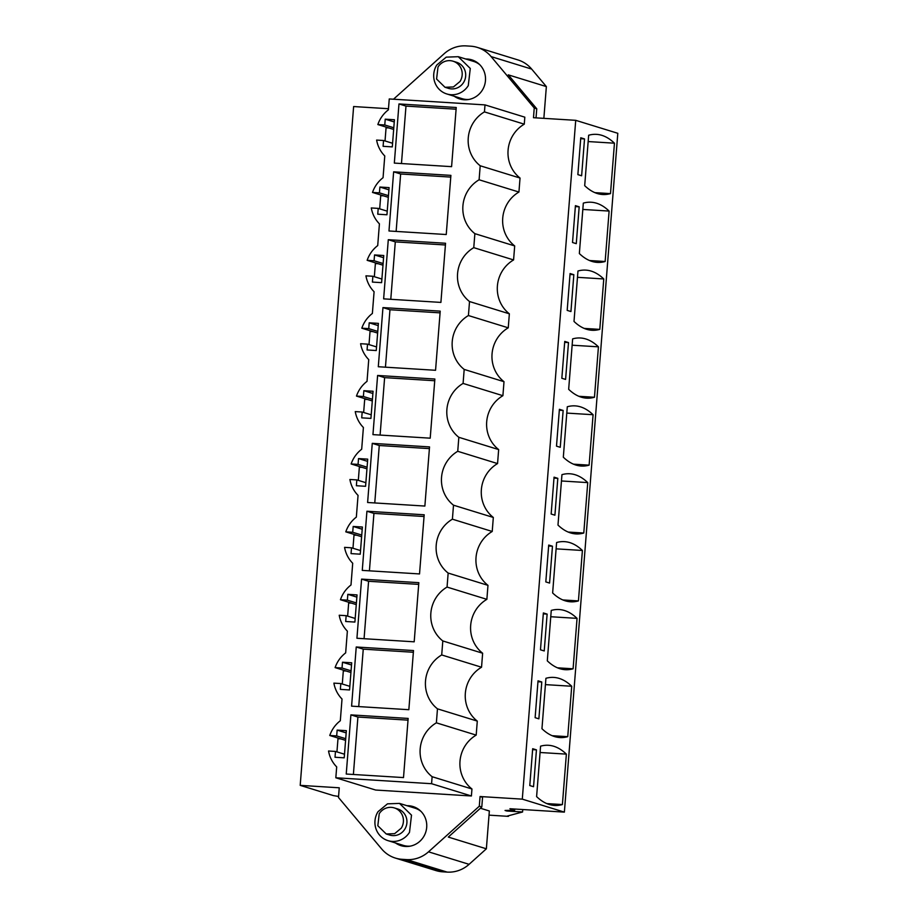 <?xml version="1.0" encoding="UTF-8"?>
<svg xmlns="http://www.w3.org/2000/svg" width="918" height="918" viewBox="0 0 918 918"><rect width="100%" height="100%" fill="white"/><g stroke="black" fill="none" stroke-linecap="round" stroke-linejoin="round"><path stroke-width="1.38" d="M524.27 124.171L524.821 117.171L485.002 104.893L484.452 111.893L524.27 124.171A32.382 31.189 -72.9 0 0 520.036 178.046L480.206 165.768L479.104 179.779A32.382 31.189 -72.9 0 0 474.87 233.654L473.768 247.653A32.382 31.189 -72.9 0 0 469.523 301.54L468.421 315.54A32.382 31.189 -72.9 0 0 464.187 369.415L463.085 383.426A32.382 31.189 -72.9 0 0 458.839 437.301L457.738 451.3A32.382 31.189 -72.9 0 0 453.503 505.187L452.402 519.186A32.382 31.189 -72.9 0 0 448.156 573.061L447.055 587.072A32.382 31.189 -72.9 0 0 442.809 640.948L441.707 654.947A32.382 31.189 -72.9 0 0 437.473 708.834L436.371 722.833A32.382 31.189 -72.9 0 0 432.126 776.708L431.575 783.708L335.827 777.775L375.646 790.042L471.404 795.986L471.955 788.987L432.126 776.708M484.452 111.893A32.382 31.189 -72.9 0 0 480.206 165.768M479.299 806.222L481.801 806.991L448.305 837.078L486.368 848.806L469.087 864.331A31.189 30.042 107.1 0 1 447.135 872.1L406.559 859.592A31.189 30.042 -72.9 0 0 428.511 851.824L479.299 806.222L480.057 796.526L522.296 799.142L575.724 120.327L533.484 117.711L534.242 108.003L491.096 56.583A31.189 30.042 -72.9 0 0 477.326 47.403A31.189 30.042 -72.9 0 0 470.578 46.175L466.172 45.9A31.189 30.042 -72.9 0 0 444.22 53.669L393.501 99.213M406.559 859.592L402.153 859.317A31.189 30.042 -72.9 0 1 395.406 858.089A31.189 30.042 -72.9 0 1 381.624 848.909L338.49 797.49L339.247 787.793L300.197 785.36L353.625 106.545L388.486 108.714M454.261 96.252A20.46 19.714 -72.9 0 0 459.723 98.949A20.46 19.714 -72.9 0 0 485.461 80.623A20.46 19.714 -72.9 0 0 471.783 59.842A20.46 19.714 -72.9 0 0 465.747 59.004M520.036 178.046L518.934 192.046A32.382 31.189 -72.9 0 0 514.688 245.932L513.587 259.932A32.382 31.189 -72.9 0 0 509.352 313.807L508.251 327.818A32.382 31.189 -72.9 0 0 504.005 381.693L502.903 395.692A32.382 31.189 -72.9 0 0 498.658 449.579L497.556 463.579A32.382 31.189 -72.9 0 0 493.322 517.454L492.22 531.465A32.382 31.189 -72.9 0 0 487.974 585.34L486.873 599.339A32.382 31.189 -72.9 0 0 482.639 653.226L481.537 667.225A32.382 31.189 -72.9 0 0 477.291 721.1L476.19 735.111A32.382 31.189 -72.9 0 0 471.955 788.987M395.497 842.953A20.46 19.714 -72.9 0 0 400.948 845.65A20.46 19.714 -72.9 0 0 426.698 827.325A20.46 19.714 -72.9 0 0 413.008 806.543A20.46 19.714 -72.9 0 0 406.984 805.706M485.002 104.893L389.255 98.949L388.394 109.827A30.432 29.307 -72.9 0 0 377.849 124.55L384.78 124.986L385.227 119.168L394.43 119.742L392.296 146.891L383.093 146.318L383.552 140.5L392.583 143.277M383.552 140.5L376.621 140.075A30.432 29.307 -72.9 0 0 384.768 155.957L383.058 177.702A30.432 29.307 -72.9 0 0 372.501 192.436L379.432 192.86L379.891 187.042L389.094 187.616L386.948 214.766L377.757 214.204L378.216 208.386L387.235 211.163M335.827 777.775L336.688 766.897A30.432 29.307 -72.9 0 1 328.541 751.004L335.472 751.44L335.013 757.258L344.216 757.832L346.35 730.671L337.147 730.108L336.688 735.926L329.769 735.49A30.432 29.307 -72.9 0 1 340.314 720.756L342.024 699.023A30.432 29.307 -72.9 0 1 333.888 683.13L340.819 683.554L340.36 689.372L349.551 689.946L351.697 662.796L342.494 662.222L342.035 668.04L335.104 667.604A30.432 29.307 -72.9 0 1 345.661 652.882L347.371 631.136A30.432 29.307 -72.9 0 1 339.224 615.244L346.155 615.668L345.696 621.497L354.899 622.06L357.033 594.91L347.83 594.336L347.383 600.154L340.452 599.729A30.432 29.307 -72.9 0 1 350.997 584.995L352.707 563.25A30.432 29.307 -72.9 0 1 344.571 547.357L351.502 547.794L351.043 553.611L360.246 554.185L362.38 527.024L353.178 526.462L352.719 532.279L345.788 531.843A30.432 29.307 -72.9 0 1 356.345 517.109L358.054 495.376A30.432 29.307 -72.9 0 1 349.907 479.483L356.838 479.907L356.379 485.725L365.582 486.299L367.716 459.149L358.525 458.575L358.066 464.393L351.135 463.969A30.432 29.307 -72.9 0 1 361.681 449.235L363.402 427.49A30.432 29.307 -72.9 0 1 355.255 411.597L362.185 412.033L361.726 417.851L370.929 418.413L373.064 391.263L363.861 390.689L363.402 396.507L356.471 396.083A30.432 29.307 -72.9 0 1 367.028 381.349L368.738 359.604A30.432 29.307 -72.9 0 1 360.602 343.711L367.521 344.147L367.074 349.965L376.265 350.538L378.4 323.377L369.208 322.815L368.749 328.633L361.818 328.196A30.432 29.307 -72.9 0 1 372.375 313.463L374.085 291.729A30.432 29.307 -72.9 0 1 365.938 275.836L372.869 276.261L372.41 282.078L381.613 282.652L383.747 255.502L374.544 254.929L374.085 260.746L367.154 260.322A30.432 29.307 -72.9 0 1 377.711 245.588L379.421 223.843A30.432 29.307 -72.9 0 1 371.285 207.95L378.216 208.386M350.894 714.881L408.154 718.427L403.507 777.58L346.235 774.035L350.894 714.881L357.905 717.038L353.384 774.471M424.185 514.78L366.925 511.234L362.266 570.388L419.526 573.934L424.185 514.78M372.26 443.348L367.613 502.502L424.873 506.059L429.532 446.905L372.26 443.348L379.272 445.505L374.762 502.949M388.291 239.701L445.551 243.259L440.904 302.412L383.632 298.855L388.291 239.701L395.302 241.87L390.781 299.302M361.577 579.109L356.93 638.262L414.19 641.82L418.837 582.666L361.577 579.109L368.588 581.278L364.067 638.71M377.608 375.462L372.949 434.627L430.209 438.173L434.868 379.019L377.608 375.462L384.619 377.631L380.098 435.063M393.638 171.827L450.899 175.372L446.24 234.526L388.98 230.98L393.638 171.827L400.65 173.984L396.128 231.416M456.235 107.498L398.974 103.941L394.327 163.094L451.587 166.651L456.235 107.498M382.955 307.587L440.215 311.133L435.557 370.287L378.296 366.741L382.955 307.587L389.966 309.745L385.445 367.189M356.241 646.995L351.583 706.149L408.843 709.706L413.502 650.552L356.241 646.995L363.253 649.152L358.731 706.596M479.104 179.779L518.934 192.046M575.724 120.327L617.803 133.294L564.375 812.12L509.926 808.735L514.688 810.204L505.049 810.468L506.805 811.007L522.572 811.994L507.402 816.045L508.411 816.354L489.019 815.15M536.032 117.86L536.755 108.783L508.285 74.851L546.359 86.59L531.671 69.091A31.189 30.042 -72.9 0 0 517.89 59.911L477.326 47.403M534.242 108.003L536.755 108.783M300.197 785.36L333.372 795.585L338.57 796.457M480.057 796.526L482.558 797.294L481.801 806.991M522.296 799.142L564.375 812.12M447.135 872.1L442.728 871.825A31.189 30.042 107.1 0 1 435.981 870.597L395.406 858.089M581.622 175.786L577.87 174.627L580.761 137.769L584.525 138.928L581.622 175.786M588.656 135.244A325.041 85.133 -86.4 0 1 596.539 134.361A325.041 85.133 -86.4 0 1 614.452 143.197L610.493 193.618A325.041 85.133 -86.4 0 1 602.61 194.501A325.041 85.133 -86.4 0 1 584.697 185.666L588.656 135.244M594.462 397.264A325.041 85.133 -86.4 0 1 586.579 398.148A325.041 85.133 -86.4 0 1 568.667 389.312L572.637 338.88A325.041 85.133 -86.4 0 1 580.509 337.996A325.041 85.133 -86.4 0 1 598.433 346.832L594.462 397.264L578.879 396.301M565.591 379.421L561.839 378.273L564.742 341.416L568.494 342.575L565.591 379.421M589.115 465.151A325.041 85.133 -86.4 0 1 581.243 466.034A325.041 85.133 -86.4 0 1 563.319 457.198L567.29 406.766A325.041 85.133 -86.4 0 1 575.173 405.882A325.041 85.133 -86.4 0 1 593.085 414.718L589.115 465.151L573.532 464.175M560.255 447.307L556.492 446.148L559.395 409.302L563.147 410.461L560.255 447.307M605.146 261.504A325.041 85.133 -86.4 0 1 597.274 262.387A325.041 85.133 -86.4 0 1 579.35 253.552L583.32 203.119A325.041 85.133 -86.4 0 1 591.192 202.235A325.041 85.133 -86.4 0 1 609.116 211.071L605.146 261.504L589.563 260.528M579.178 206.814L575.425 205.655L572.522 242.501L576.274 243.66L579.178 206.814L575.356 206.573M577.973 271.005A325.041 85.133 -86.4 0 1 585.856 270.122A325.041 85.133 -86.4 0 1 603.769 278.957L599.798 329.378A325.041 85.133 -86.4 0 1 591.926 330.262A325.041 85.133 -86.4 0 1 574.002 321.426L577.973 271.005M573.842 274.689L570.078 273.541L567.186 310.387L570.939 311.546L573.842 274.689L570.009 274.459M551.259 610.413A325.041 85.133 -86.4 0 1 559.142 609.529A325.041 85.133 -86.4 0 1 577.055 618.365L573.096 668.797A325.041 85.133 -86.4 0 1 565.213 669.681A325.041 85.133 -86.4 0 1 547.3 660.845L551.259 610.413M547.128 614.108L543.364 612.949L540.472 649.795L544.225 650.954L547.128 614.108L543.295 613.867M545.923 678.299A325.041 85.133 -86.4 0 1 553.795 677.415A325.041 85.133 -86.4 0 1 571.719 686.251L567.749 736.672A325.041 85.133 -86.4 0 1 559.877 737.556A325.041 85.133 -86.4 0 1 541.953 728.72L545.923 678.299M541.781 681.982L538.028 680.823L535.125 717.681L538.877 718.84L541.781 681.982L537.959 681.753M561.954 474.652A325.041 85.133 -86.4 0 1 569.826 473.768A325.041 85.133 -86.4 0 1 587.75 482.604L583.779 533.025A325.041 85.133 -86.4 0 1 575.896 533.909A325.041 85.133 -86.4 0 1 557.983 525.073L561.954 474.652M554.908 515.193L551.156 514.034L554.059 477.176L557.811 478.335L554.908 515.193M578.432 600.911A325.041 85.133 -86.4 0 1 570.56 601.795A325.041 85.133 -86.4 0 1 552.636 592.959L556.606 542.527A325.041 85.133 -86.4 0 1 564.478 541.643A325.041 85.133 -86.4 0 1 582.402 550.479L578.432 600.911L562.849 599.947M552.464 546.221L548.712 545.062L545.808 581.909L549.572 583.068L552.464 546.221L548.643 545.981M536.445 749.868L532.681 748.709L529.789 785.556L533.542 786.715L536.445 749.868L532.612 749.627M562.401 804.558A325.041 85.133 -86.4 0 1 554.529 805.442A325.041 85.133 -86.4 0 1 536.605 796.606L540.576 746.173A325.041 85.133 -86.4 0 1 548.459 745.29A325.041 85.133 -86.4 0 1 566.372 754.126L562.401 804.558L546.818 803.594M456.785 97.033L460.997 99.293M473.022 60.267A20.46 19.714 -72.9 0 0 468.249 59.773M350.928 672.492L335.104 667.604M346.166 671.024L343.321 670.84L342.288 684.013M356.276 604.606L340.452 599.729M351.514 603.137L348.668 602.965L347.635 616.127M361.612 536.72L345.788 531.843M356.861 535.263L354.004 535.079L352.971 548.241M366.959 468.846L351.135 463.969M362.197 467.377L359.351 467.193L358.318 480.366M372.295 400.959L356.471 396.083M367.544 399.491L364.698 399.319L363.654 412.48M377.642 333.073L361.818 328.196M372.88 331.616L370.034 331.432L369.002 344.594M382.99 265.199L367.154 260.322M378.227 263.73L375.382 263.558L374.337 276.72M388.325 197.313L372.501 192.436M383.563 195.844L380.718 195.672L379.685 208.834M393.673 129.438L377.849 124.55M388.911 127.969L386.065 127.786L385.032 140.959M514.688 245.932L474.87 233.654M473.768 247.653L513.587 259.932M509.352 313.807L469.523 301.54M468.421 315.54L508.251 327.818M504.005 381.693L464.187 369.415M463.085 383.426L502.903 395.692M498.658 449.579L458.839 437.301M457.738 451.3L497.556 463.579M493.322 517.454L453.503 505.187M452.402 519.186L492.22 531.465M487.974 585.34L448.156 573.061M447.055 587.072L486.873 599.339M482.639 653.226L442.809 640.948M441.707 654.947L481.537 667.225M477.291 721.1L437.473 708.834M476.19 735.111L436.371 722.833M431.575 783.708L471.404 795.986M345.593 740.367L329.769 735.49M340.83 738.898L337.985 738.726L336.94 751.888M409.485 806.474L414.248 806.968M402.222 845.994A20.46 19.714 107.1 0 1 397.999 843.722M379.432 192.86L388.463 195.649M379.891 187.042L388.911 189.831M374.085 260.746L383.116 263.535M374.544 254.929L383.575 257.717M372.869 276.261L381.899 279.049M368.749 328.633L377.768 331.409M369.208 322.815L378.227 325.592M367.521 344.147L376.552 346.924M363.402 396.507L372.433 399.296M363.861 390.689L372.892 393.478M362.185 412.033L371.205 414.81M358.066 464.393L367.085 467.182M358.525 458.575L367.544 461.352M356.838 479.907L365.869 482.696M352.719 532.279L361.749 535.056M353.178 526.462L362.208 529.238M351.502 547.794L360.522 550.571M347.383 600.154L356.402 602.942M347.83 594.336L356.861 597.125M346.155 615.668L355.186 618.457M342.035 668.04L351.066 670.817M342.494 662.222L351.514 664.999M340.819 683.554L349.838 686.343M336.688 735.926L345.719 738.703M337.147 730.108L346.178 732.885M335.472 751.44L344.502 754.217M384.78 124.986L393.799 127.763M385.227 119.168L394.258 121.945M408.017 720.148L357.905 717.038M366.925 511.234L373.936 513.391L369.415 570.824M424.047 516.501L373.936 513.391M429.394 448.615L379.272 445.505M445.414 244.98L395.302 241.87M418.711 584.387L368.588 581.278M434.73 380.74L384.619 377.631M450.761 177.094L400.65 173.984M398.974 103.941L405.986 106.098L401.464 163.542M456.108 109.208L405.986 106.098M440.078 312.854L389.966 309.745M413.364 652.262L363.253 649.152M514.78 809.033L514.688 810.204M506.851 810.422L506.805 811.007M522.767 809.538L522.572 811.994M508.457 815.758L508.411 816.354M543.858 118.353L546.359 86.59M486.368 848.806L489.351 810.984L480.412 808.23M584.525 138.928L580.692 138.687M588.163 141.556L614.452 143.197M594.898 192.654L610.493 193.618M572.132 345.202L598.433 346.832M568.494 342.575L564.662 342.334M566.796 413.089L593.085 414.718M563.147 410.461L559.326 410.22M582.815 209.442L609.116 211.071M577.479 277.328L603.769 278.957M584.215 328.414L599.798 329.378M550.766 616.735L577.055 618.365M557.501 667.822L573.096 668.797M545.418 684.621L571.719 686.251M552.166 735.708L567.749 736.672M561.449 480.975L587.75 482.604M568.196 532.061L583.779 533.025M557.811 478.335L553.979 478.106M556.113 548.849L582.402 550.479M540.082 752.496L566.372 754.126M469.178 99.408A19.496 18.773 107.1 0 1 462.144 98.685L446.779 93.946A19.496 18.773 107.1 0 1 436.784 64.994L446.24 57.145L458.266 56.698L470.28 68.46L468.272 85.638A19.496 18.773 107.1 0 1 446.779 93.946M458.266 56.698L473.631 61.426A19.496 18.773 107.1 0 1 479.85 64.788M445 87.279L448.5 88.358A13.644 13.139 -72.9 0 0 463.544 82.54A13.644 13.139 -72.9 0 0 456.544 62.275L453.033 61.196A13.644 13.139 -72.9 0 0 438.001 67.014L436.589 79.04L445 87.279L453.412 86.958L460.044 81.461A13.644 13.139 -72.9 0 0 453.033 61.196M410.415 846.109A19.496 18.773 107.1 0 1 403.381 845.386L388.016 840.647A19.496 18.773 107.1 0 1 378.009 811.696L387.476 803.847L399.502 803.399L411.505 815.161L409.497 832.339A19.496 18.773 107.1 0 1 388.016 840.647M399.502 803.399L414.867 808.127A19.496 18.773 107.1 0 1 421.087 811.489M386.237 833.98L389.737 835.059A13.644 13.139 -72.9 0 0 404.781 829.241A13.644 13.139 -72.9 0 0 397.781 808.976L394.27 807.897A13.644 13.139 -72.9 0 0 379.226 813.715L377.826 825.741L386.237 833.98L394.648 833.659L401.269 828.162A13.644 13.139 -72.9 0 0 394.27 807.897M531.671 69.091L491.096 56.583M402.153 859.317L442.728 871.825M428.511 851.824L469.087 864.331"/></g></svg>
